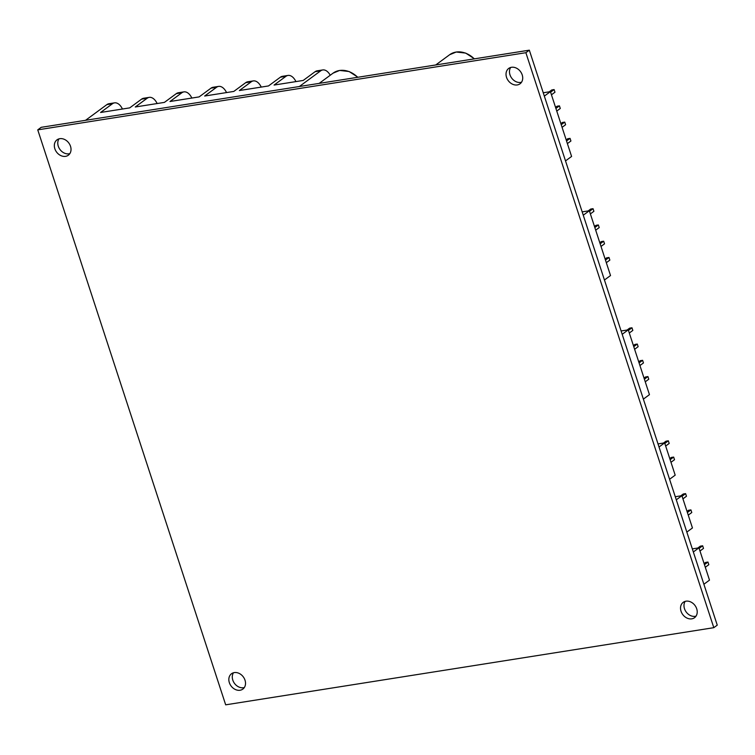 <?xml version="1.0" encoding="UTF-8"?>
<svg xmlns="http://www.w3.org/2000/svg" width="755" height="755" viewBox="0 0 755 755"><rect width="100%" height="100%" fill="white"/><g stroke="black" fill="none" stroke-linecap="round" stroke-linejoin="round"><path stroke-width="1.13" d="M510.663 67.469A9.541 7.616 -126.4 0 0 511.682 78.095A9.541 7.616 -126.4 0 0 521.526 82.229M685.172 601.376A9.541 7.616 -126.4 0 0 686.191 612.003A9.541 7.616 -126.4 0 0 696.034 616.127M58.965 138.873A9.541 7.616 -126.4 0 0 59.985 149.499A9.541 7.616 -126.4 0 0 69.828 153.624M233.474 672.771A9.541 7.616 -126.4 0 0 234.494 683.398A9.541 7.616 -126.4 0 0 244.337 687.531M37.75 129.86L41.195 127.321L529.321 50.17L717.25 625.14L713.805 627.679L225.679 704.83L37.75 129.86L525.876 52.699L713.805 627.679M299.367 86.514L320.686 70.828A14.1 7.852 -99 0 1 322.744 69.941L317.138 70.828A14.1 7.852 81 0 0 315.08 71.706L303.208 80.445L274.065 85.06L285.937 76.321A14.1 7.852 -99 0 1 288.004 75.434A14.1 7.852 -99 0 1 295.941 81.597M322.744 69.941A14.1 7.852 -99 0 1 330.237 75.236M288.004 75.434L282.445 76.312A14.1 7.852 81 0 0 280.388 77.199L268.506 85.938L239.363 90.543L251.245 81.804A14.1 7.852 -99 0 1 253.302 80.917A14.1 7.852 -99 0 1 261.249 87.08M253.302 80.917L247.744 81.795A14.1 7.852 81 0 0 245.686 82.682L233.814 91.421L204.671 96.027L216.543 87.287A14.1 7.852 -99 0 1 218.61 86.4A14.1 7.852 -99 0 1 226.547 92.563M218.61 86.4L213.052 87.278A14.1 7.852 81 0 0 210.994 88.165L199.112 96.904L169.979 101.51L181.851 92.771A14.1 7.852 -99 0 1 183.909 91.883A14.1 7.852 -99 0 1 191.855 98.046M183.909 91.883L178.359 92.761A14.1 7.852 81 0 0 176.293 93.648L164.42 102.387L135.277 106.993L147.149 98.254A14.1 7.852 -99 0 1 149.216 97.367A14.1 7.852 -99 0 1 157.163 103.539M149.216 97.367L143.658 98.254A14.1 7.852 81 0 0 141.6 99.132L129.718 107.871L100.585 112.476L112.457 103.737A14.1 7.852 -99 0 1 114.515 102.859A14.1 7.852 -99 0 1 122.461 109.022M543.241 92.771L550.414 91.638L571.592 156.445L565.514 160.909M582.171 211.872L589.344 210.739L610.521 275.547L604.444 280.011M621.101 330.973L628.264 329.841L649.451 394.648L643.373 399.121M658.02 443.912L664.636 442.864L675.187 475.15L669.572 479.274M675.281 496.724L681.897 495.686L692.448 527.962L686.833 532.096M692.326 548.885L698.951 547.837L709.502 580.123L703.887 584.247M589.344 210.739L583.266 215.203M550.414 91.638L544.336 96.102M628.264 329.841L622.195 334.305M681.897 495.686L676.291 499.81M664.636 442.864L659.021 446.998M698.951 547.837L693.335 551.971M529.321 50.17L525.876 52.699M511.484 67.289A9.541 7.616 -126.4 0 0 508.71 68.431A9.541 7.616 -126.4 0 0 508.238 80.634A9.541 7.616 -126.4 0 0 520.025 83.805A9.541 7.616 -126.4 0 0 521.488 73.178A9.541 7.616 -126.4 0 0 511.484 67.289M685.993 601.188A9.541 7.616 -126.4 0 0 683.218 602.33A9.541 7.616 -126.4 0 0 682.737 614.532A9.541 7.616 -126.4 0 0 694.534 617.703A9.541 7.616 -126.4 0 0 695.997 607.086A9.541 7.616 -126.4 0 0 685.993 601.188M59.787 138.684A9.541 7.616 -126.4 0 0 57.021 139.826A9.541 7.616 -126.4 0 0 56.54 152.029A9.541 7.616 -126.4 0 0 68.337 155.209A9.541 7.616 -126.4 0 0 69.8 144.582A9.541 7.616 -126.4 0 0 59.787 138.684M234.295 672.592A9.541 7.616 -126.4 0 0 231.521 673.734A9.541 7.616 -126.4 0 0 231.049 685.936A9.541 7.616 -126.4 0 0 242.836 689.107A9.541 7.616 -126.4 0 0 244.299 678.49A9.541 7.616 -126.4 0 0 234.295 672.592M704.085 563.56L705.632 562.418L707.963 562.05L704.443 564.646M707.963 562.05L708.822 564.683L705.302 567.279M697.78 548.026L700.319 546.158L702.65 545.79L699.121 548.385M702.65 545.79L703.509 548.413L699.979 551.008M687.041 511.399L688.588 510.267L690.919 509.889L687.39 512.485M690.919 509.889L691.778 512.522L688.249 515.118M680.736 495.865L683.266 493.997L685.606 493.628L682.076 496.224M685.606 493.628L686.465 496.262L682.935 498.857M669.77 458.587L671.327 457.445L673.658 457.077L670.129 459.672M673.658 457.077L674.517 459.71L670.987 462.305M663.475 443.053L666.004 441.184L668.335 440.816L664.815 443.411M668.335 440.816L669.194 443.44L665.674 446.035M644.034 378.085L645.582 376.943L647.922 376.575L644.392 379.17M647.922 376.575L648.781 379.208L645.251 381.803M638.721 361.824L640.268 360.682L642.599 360.314L639.079 362.91M642.599 360.314L643.458 362.947L639.938 365.533M633.407 345.564L634.955 344.422L637.286 344.053L633.756 346.649M637.286 344.053L638.145 346.677L634.615 349.272M627.103 330.02L629.642 328.151L631.973 327.783L628.443 330.379M631.973 327.783L632.832 330.416L629.302 333.012M605.104 258.984L606.661 257.842L608.992 257.474L605.463 260.069M608.992 257.474L609.851 260.107L606.322 262.702M599.791 242.723L601.339 241.581L603.67 241.213L600.149 243.808M603.67 241.213L604.528 243.837L601.008 246.432M594.478 226.462L596.025 225.32L598.356 224.952L594.836 227.548M598.356 224.952L599.215 227.576L595.695 230.171M588.173 210.919L590.712 209.05L593.043 208.682L589.513 211.277M593.043 208.682L593.902 211.315L590.372 213.91M566.184 139.883L567.732 138.741L570.063 138.373L566.533 140.968M570.063 138.373L570.922 141.006L567.392 143.601M560.861 123.622L562.409 122.48L564.749 122.112L561.22 124.707M564.749 122.112L565.608 124.735L562.079 127.331M555.548 107.352L557.096 106.219L559.427 105.851L555.906 108.446M559.427 105.851L560.285 108.475L556.765 111.07M549.244 91.817L551.782 89.949L554.113 89.581L550.584 92.176M554.113 89.581L554.972 92.214L551.443 94.809M85.532 120.319L106.861 104.624A14.1 7.852 -99 0 1 108.918 103.737L114.515 102.859M320.686 70.828L315.08 71.706M285.937 76.321L280.388 77.199M251.245 81.804L245.686 82.682M216.543 87.287L210.994 88.165M181.851 92.771L176.293 93.648M147.149 98.254L141.6 99.132M474.282 58.862A22.197 17.714 -126.4 0 0 456.086 52.067A22.197 17.714 -126.4 0 0 449.64 54.728L456.218 52.019L465.703 53.095L474.489 58.833M357.71 77.293A22.197 17.714 -126.4 0 0 339.523 70.498A22.197 17.714 -126.4 0 0 333.078 73.15L339.656 70.442L349.131 71.527L357.927 77.255M112.457 103.737L106.861 104.624M449.64 54.728L435.739 64.958M333.078 73.15L319.176 83.38"/></g></svg>
